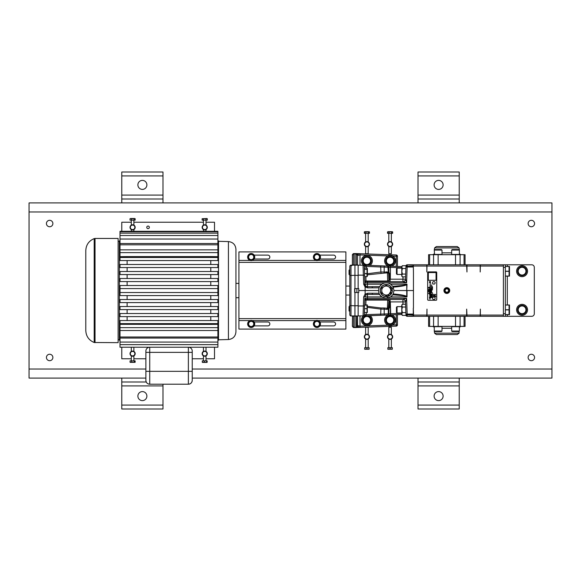 <?xml version="1.0" encoding="UTF-8"?>
<svg xmlns="http://www.w3.org/2000/svg" width="581" height="581" viewBox="0 0 581 581"><rect width="100%" height="100%" fill="white"/><g stroke="black" fill="none" stroke-linecap="round" stroke-linejoin="round"><path stroke-width="0.87" d="M192.238 378.078L551.95 378.078L551.95 202.922L29.05 202.922L29.05 378.078L145.875 378.078M49.654 226.75A3.217 3.217 0 0 0 52.443 221.92A3.217 3.217 0 0 0 46.865 221.92A3.217 3.217 0 0 0 49.654 226.75M49.654 360.692A3.217 3.217 0 0 0 52.443 355.862A3.217 3.217 0 0 0 46.865 355.862A3.217 3.217 0 0 0 49.654 360.692M531.346 360.692A3.217 3.217 0 0 0 534.135 355.862A3.217 3.217 0 0 0 528.557 355.862A3.217 3.217 0 0 0 531.346 360.692M531.346 226.75A3.217 3.217 0 0 0 534.135 221.92A3.217 3.217 0 0 0 528.557 221.92A3.217 3.217 0 0 0 531.346 226.75M146.238 381.993L121.778 381.993L121.778 408.988L162.992 408.988L162.992 384.208M142.389 391.601A4.51 4.51 0 0 0 138.481 398.363A4.51 4.51 0 0 0 146.289 398.363A4.51 4.51 0 0 0 142.389 391.601M121.778 381.993L121.778 378.078M121.778 199.007L162.992 199.007L162.992 172.012L121.778 172.012L121.778 202.922M142.389 189.399A4.51 4.51 0 0 0 146.289 182.637A4.51 4.51 0 0 0 138.481 182.637A4.51 4.51 0 0 0 142.389 189.399M162.992 199.007L162.992 202.922M459.222 202.922L459.222 199.007L418.008 199.007L459.222 199.007L459.222 172.012L418.008 172.012L418.008 202.922M438.611 189.399A4.51 4.51 0 0 0 442.519 182.637A4.51 4.51 0 0 0 434.711 182.637A4.51 4.51 0 0 0 438.611 189.399M459.222 381.993L418.008 381.993L418.008 408.988L459.222 408.988L459.222 378.078M438.611 391.601A4.51 4.51 0 0 0 434.711 398.363A4.51 4.51 0 0 0 442.519 398.363A4.51 4.51 0 0 0 438.611 391.601M418.008 381.993L418.008 378.078M366.901 241.921A2.266 2.266 0 0 0 364.941 245.32A2.266 2.266 0 0 0 368.862 245.32A2.266 2.266 0 0 0 366.901 241.921M366.901 246.765A2.578 2.578 0 0 1 364.323 244.187A2.578 2.578 0 0 1 366.901 241.609A2.578 2.578 0 0 1 369.472 244.187A2.578 2.578 0 0 1 366.901 246.765M368.187 246.417L368.187 253.694L365.609 253.694L365.609 246.417M364.345 233.315L365.877 233.315L365.877 231.913L364.345 231.913L364.338 233.315L364.759 231.703L369.044 231.703L369.465 231.913L368.499 231.913L368.499 233.315L369.465 233.315L369.465 231.913M365.95 233.315L368.434 233.315L368.434 231.913L365.95 231.913L365.877 233.315M368.187 253.694L365.899 253.926M390.083 241.921A2.266 2.266 0 0 0 388.123 245.32A2.266 2.266 0 0 0 392.044 245.32A2.266 2.266 0 0 0 390.083 241.921M390.083 246.765A2.578 2.578 0 0 1 387.505 244.187A2.578 2.578 0 0 1 390.083 241.609A2.578 2.578 0 0 1 392.662 244.187A2.578 2.578 0 0 1 390.083 246.765M391.369 246.417L391.369 253.694L388.798 253.694L388.798 246.417M387.52 233.315L389.059 233.315L389.059 231.913L387.534 231.913L387.534 233.315L387.941 231.703L392.226 231.703L392.647 231.913L391.681 231.913L391.681 233.315L392.647 233.315L392.647 231.913M389.132 233.315L391.623 233.315L391.623 231.913L389.132 231.913L389.059 233.315M391.369 253.694L388.798 253.694M366.901 339.079A2.266 2.266 0 0 0 368.862 335.68A2.266 2.266 0 0 0 364.941 335.68A2.266 2.266 0 0 0 366.901 339.079M366.901 334.235A2.578 2.578 0 0 1 369.472 336.813A2.578 2.578 0 0 1 366.901 339.391A2.578 2.578 0 0 1 364.323 336.813A2.578 2.578 0 0 1 366.901 334.235M365.609 334.583L365.609 327.306L368.187 327.306L368.187 334.583M369.117 347.685L366.938 347.685L366.938 349.087L369.117 349.087L369.153 347.685L369.117 349.087M366.858 347.685L364.686 347.685L364.686 349.087L366.858 349.087L366.938 347.685M364.686 349.087L364.686 347.685M364.643 349.239L369.153 349.239M390.083 339.079A2.266 2.266 0 0 0 392.044 335.68A2.266 2.266 0 0 0 388.123 335.68A2.266 2.266 0 0 0 390.083 339.079M390.083 334.235A2.578 2.578 0 0 1 392.662 336.813A2.578 2.578 0 0 1 390.083 339.391A2.578 2.578 0 0 1 387.505 336.813A2.578 2.578 0 0 1 390.083 334.235M388.798 334.583L388.798 327.306L391.369 327.306L391.369 334.583M392.298 347.685L390.12 347.685L390.12 349.087L392.298 349.087L392.335 347.685L392.298 349.087M390.04 347.685L387.868 347.685L387.868 349.087L390.04 349.087L390.12 347.685M387.868 349.087L387.868 347.685M387.832 349.239L392.335 349.239M388.798 327.306L391.369 327.306M206.676 360.874L204.323 360.874L204.323 362.275L206.676 362.275L206.676 360.874L206.727 362.275L207.163 362.275L207.163 360.874L206.727 360.874M204.243 360.874L202.319 360.874L202.319 362.275L204.243 362.275L204.323 360.874M202.718 362.275L202.29 362.275L202.319 360.874M206.676 362.275L207.163 362.275M202.435 362.413L207.01 362.413M204.723 355.928A2.266 2.266 0 0 0 206.683 352.529A2.266 2.266 0 0 0 202.762 352.529A2.266 2.266 0 0 0 204.723 355.928M204.723 351.084A2.578 2.578 0 0 1 207.301 353.662A2.578 2.578 0 0 1 204.723 356.233A2.578 2.578 0 0 1 202.144 353.662A2.578 2.578 0 0 1 204.723 351.084M132.599 355.928A2.266 2.266 0 0 0 134.56 352.529A2.266 2.266 0 0 0 130.638 352.529A2.266 2.266 0 0 0 132.599 355.928M132.599 351.084A2.578 2.578 0 0 1 135.177 353.662A2.578 2.578 0 0 1 132.599 356.233A2.578 2.578 0 0 1 130.021 353.662A2.578 2.578 0 0 1 132.599 351.084M134.233 360.874L131.764 360.874L131.764 362.275L134.233 362.275L134.233 360.874L134.298 362.275L135.148 362.275L135.148 360.874L134.298 360.874M131.691 360.874L130.071 360.874L130.071 362.275L131.691 362.275L131.764 360.874M130.907 362.275L130.057 362.275L130.057 360.874M134.233 362.275L135.148 362.275M130.202 362.362L134.995 362.362M204.723 225.072A2.266 2.266 0 0 0 202.762 228.471A2.266 2.266 0 0 0 206.683 228.471A2.266 2.266 0 0 0 204.723 225.072M204.723 229.916A2.578 2.578 0 0 1 202.144 227.338A2.578 2.578 0 0 1 204.723 224.767A2.578 2.578 0 0 1 207.301 227.338A2.578 2.578 0 0 1 204.723 229.916M203.357 220.126L203.357 218.725L202.144 218.725L202.144 220.126L205.935 220.126L205.935 218.725L203.423 218.725L203.437 225.108M205.935 220.126L207.301 220.126L207.301 218.725L206.008 218.725L206.015 225.108M202.152 218.717L206.865 218.514L207.301 218.717L207.301 220.126M132.599 225.072A2.266 2.266 0 0 0 130.638 228.471A2.266 2.266 0 0 0 134.56 228.471A2.266 2.266 0 0 0 132.599 225.072M132.599 229.916A2.578 2.578 0 0 1 130.021 227.338A2.578 2.578 0 0 1 132.599 224.767A2.578 2.578 0 0 1 135.177 227.338A2.578 2.578 0 0 1 132.599 229.916M131.582 220.126L134.08 220.126L134.08 218.725L131.582 218.725L131.509 220.126L131.509 218.725L130.456 218.514L134.741 218.514L134.146 218.725L134.146 220.126L135.17 220.126L135.17 218.725M130.028 220.126L130.028 218.725L130.035 220.126L131.509 220.126M121.778 347.22L121.778 358.76L131.313 358.76M133.884 358.76L145.875 358.76M192.238 358.76L203.437 358.76M206.015 358.76L214.512 358.76L214.512 347.22M131.313 222.24L121.778 222.24L121.778 231.303M214.512 231.303L214.512 222.24L206.015 222.24M203.437 222.24L133.884 222.24M148.053 228.631A1.285 1.285 0 0 0 149.172 226.699A1.285 1.285 0 0 0 146.942 226.699A1.285 1.285 0 0 0 148.053 228.631M358.143 315.977L350.815 315.926M358.143 275.14L363.357 275.14L363.045 265.197A1.235 1.235 0 0 1 364.287 266.388L364.403 269.758L364.287 266.388L365.674 266.374L365.129 265.197L365.957 265.234L358.143 265.197L358.143 288.597L354.642 288.597L354.642 292.512L358.143 292.512L358.143 305.962L364.592 305.962L364.287 314.713L388.268 313.849L388.319 308.99A1.235 0.741 50.5 0 1 388.311 308.199L388.856 301.561L389.786 301.554L389.582 307.313L388.892 308.976L388.311 308.199L387.425 308.264L387.694 299.484M354.947 292.512L354.947 305.788L350.989 305.65L350.989 315.948A1.235 1.235 0 0 1 349.798 314.713L349.798 266.388A1.235 1.235 0 0 1 350.989 265.154L350.989 275.452L354.947 275.314L354.947 288.597M397.448 266.454L397.448 256.221L396.257 254.986A1.235 1.235 0 0 1 397.448 256.221L396.257 256.221L396.257 254.986L356.276 253.585L356.342 265.009L353.568 265.067L352.369 264.769L352.42 254.507M356.276 253.585L353.553 253.606L354.94 253.912L354.94 253.541M397.448 314.648L397.448 324.888A1.235 1.235 0 0 1 396.257 326.123L354.94 327.561L356.342 327.139L356.276 327.517M356.313 253.679L357.94 254.137L357.184 254.594L356.342 253.962L353.11 253.708M360.009 253.715L357.94 254.137L358.143 253.65M360.031 254.079L360.009 254.95L387.767 255.923M354.94 327.561L353.553 327.495L354.94 327.19L353.553 327.495L352.369 326.261L352.493 315.999A1.235 1.053 -88 0 1 353.03 316.195L352.369 316.333M358.143 327.452L357.94 326.965L356.313 327.423M360.009 327.386L357.184 326.507L356.342 327.139L356.342 316.1L354.947 316.144L354.94 327.19M396.257 326.123L396.257 324.888L397.448 324.888L396.257 326.123M387.977 325.171L360.009 326.152L360.031 327.023M352.369 254.841L353.553 253.606M352.369 255.153L353.568 253.977L353.568 265.009L354.947 264.958L354.94 253.912M357.94 254.137L358.245 255.313L360.009 254.95L360.009 265.197M352.369 325.948L353.568 327.125L353.568 316.1L353.03 316.195M360.009 315.904L360.009 326.152L358.245 325.788L357.94 326.965M357.184 254.594L357.526 255.676L358.245 255.313M356.356 265.067L357.526 264.776L357.526 255.676M358.245 325.788L357.526 325.425L357.526 316.325L356.356 316.035M353.03 264.907A1.235 1.053 -92 0 1 352.493 265.103L351.193 265.909M356.85 316.187A1.235 1.046 -92 0 1 357.373 315.999L357.184 326.507M353.568 316.035L354.947 316.144L354.947 305.788L358.143 305.679M357.526 264.776L357.373 265.103A1.235 1.046 92 0 1 356.85 264.914M358.143 265.125L350.815 265.176M354.947 265.016L354.947 275.314L358.143 275.423M349.043 306.71L349.559 306.194L349.559 311.343L349.043 310.828L349.043 306.71L349.798 305.65L350.989 305.65L350.989 275.452L349.798 275.452L349.798 266.388M388.268 313.82L388.856 313.813L387.825 315.025L363.045 315.904A1.235 1.235 0 0 0 364.287 314.713L364.498 308.605L367.047 308.7L367.047 304.974L364.621 304.974M364.498 308.838L364.498 312.563L367.047 312.563L367.047 308.838L364.498 308.7M367.047 312.563L364.498 312.563M367.236 309.76L367.236 311.634M367.236 305.896L367.236 307.77M364.65 304.313L364.628 304.902L367.047 304.974M367.308 312.629L367.308 304.902M349.559 274.907L349.043 274.399L349.043 270.274L349.559 269.758M364.534 273.52L367.047 273.52L367.047 269.337L364.498 269.337L364.498 272.496L364.498 269.758M364.643 276.614L367.047 276.614L367.047 273.651L364.541 273.651M367.047 268.023L364.498 268.023L364.498 269.235L367.047 269.235L367.047 268.023L367.395 268.662L367.395 276.004L367.047 276.65L364.643 276.65L364.774 280.427A1.235 0.632 178 0 0 366.008 281.015L365.848 276.65M387.149 316.812L391.347 315.882A4.423 4.423 0 0 1 391.485 315.926L394.383 319.1A4.423 4.423 0 0 1 394.412 319.238L393.119 323.341A4.423 4.423 0 0 1 393.017 323.435L388.812 324.358A4.423 4.423 0 0 1 388.682 324.314L385.777 321.14A4.423 4.423 0 0 1 385.748 321.01L387.048 316.906A4.423 4.423 0 0 1 387.099 316.863A4.423 4.423 0 0 1 387.149 316.812M387.607 317.415A3.668 3.668 0 0 1 393.664 319.332A3.668 3.668 0 0 1 388.972 323.624A3.668 3.668 0 0 1 387.607 317.415M366.437 265.277L362.922 262.801A4.423 4.423 0 0 1 362.864 262.677L363.241 258.392A4.423 4.423 0 0 1 363.285 258.334A4.423 4.423 0 0 1 363.321 258.276L367.221 256.468A4.423 4.423 0 0 1 367.359 256.482L370.881 258.952A4.423 4.423 0 0 1 370.939 259.082L370.555 263.36A4.423 4.423 0 0 1 370.475 263.476L366.575 265.285M363.895 258.77A3.668 3.668 0 0 1 370.228 259.329A3.668 3.668 0 0 1 366.575 264.537A3.668 3.668 0 0 1 363.895 258.77M385.995 259.191L389.364 256.511A4.423 4.423 0 0 1 389.502 256.497L393.504 258.073A4.423 4.423 0 0 1 393.591 258.182L394.223 262.438A4.423 4.423 0 0 1 394.172 262.568L390.802 265.241A4.423 4.423 0 0 1 390.664 265.263L386.663 263.68A4.423 4.423 0 0 1 386.576 263.571L385.944 259.322A4.423 4.423 0 0 1 385.973 259.257A4.423 4.423 0 0 1 385.995 259.191M386.67 259.533A3.668 3.668 0 0 1 392.959 258.596A3.668 3.668 0 0 1 390.621 264.508A3.668 3.668 0 0 1 386.67 259.533M364.643 316.318L368.942 316.202A4.423 4.423 0 0 1 369.066 316.267L371.317 319.928A4.423 4.423 0 0 1 371.324 320.073L369.276 323.849A4.423 4.423 0 0 1 369.16 323.922L364.861 324.045A4.423 4.423 0 0 1 364.737 323.98L362.479 320.313A4.423 4.423 0 0 1 362.479 320.175L364.527 316.391A4.423 4.423 0 0 1 364.643 316.318M364.977 316.994A3.668 3.668 0 0 1 370.569 320.022A3.668 3.668 0 0 1 365.151 323.348A3.668 3.668 0 0 1 364.977 316.994M524.556 274.145A3.864 3.864 0 0 1 518.267 271.85L518.651 274.05L522.842 275.576L526.263 272.707L525.878 270.514A3.864 3.864 0 0 1 524.556 274.145M523.394 267.55A3.864 3.864 0 0 1 525.878 270.514L525.485 268.313L521.295 266.788L519.588 268.219A3.864 3.864 0 0 1 523.394 267.55M519.588 268.219A3.864 3.864 0 0 0 518.267 271.85L517.882 269.657L519.588 268.219M525.064 312.258A3.864 3.864 0 0 1 518.463 311.191L519.254 313.275L523.655 313.987L526.473 310.53L525.682 308.446A3.864 3.864 0 0 1 525.064 312.258M522.682 306.005A3.864 3.864 0 0 1 525.682 308.446L524.89 306.361L520.482 305.65L519.073 307.378A3.864 3.864 0 0 1 522.682 306.005M519.073 307.378A3.864 3.864 0 0 0 518.463 311.191L517.664 309.107L519.073 307.378M522.072 265.713A5.469 5.469 0 0 0 517.33 273.92A5.469 5.469 0 0 0 526.807 273.92A5.469 5.469 0 0 0 522.072 265.713M521.041 304.444A5.469 5.469 0 0 0 517.932 313.399A5.469 5.469 0 0 0 527.236 311.612A5.469 5.469 0 0 0 521.041 304.444M363.415 315.904A5.469 5.469 0 0 0 362.987 323.944A5.469 5.469 0 0 0 371.034 323.711A5.469 5.469 0 0 0 370.133 315.708M388.13 315.011A5.469 5.469 0 0 0 385.799 323.523A5.469 5.469 0 0 0 394.615 323.181A5.469 5.469 0 0 0 391.63 314.873M369.995 265.386A5.469 5.469 0 0 0 364.737 255.851A5.469 5.469 0 0 0 363.546 265.197M391.289 266.214A5.469 5.469 0 0 0 395.051 258.581A5.469 5.469 0 0 0 384.695 261.813A5.469 5.469 0 0 0 388.464 266.105M522.043 267.057L522.043 266.701A4.481 4.481 0 0 0 518.194 273.426A4.481 4.481 0 0 0 525.95 273.426A4.481 4.481 0 0 0 522.094 266.701L522.094 267.078M521.266 305.773L521.201 305.424A4.481 4.481 0 0 0 518.688 312.76A4.481 4.481 0 0 0 526.299 311.3A4.481 4.481 0 0 0 521.251 305.41L521.324 305.788M365.413 315.89A4.481 4.481 0 0 0 363.365 322.876A4.481 4.481 0 0 0 370.642 322.593A4.481 4.481 0 0 0 368.049 315.788M366.11 315.868L366.19 316.275M366.139 316.282L366.059 315.868M388.609 316.492L388.398 315.97A4.481 4.481 0 0 0 387.316 323.646A4.481 4.481 0 0 0 394.514 320.777A4.481 4.481 0 0 0 388.449 315.948L388.66 316.478M364.679 257.652L364.36 257.187A4.481 4.481 0 0 0 365.812 265.226M367.65 265.299A4.481 4.481 0 0 0 371.063 259.22A4.481 4.481 0 0 0 364.403 257.158L364.723 257.63M387.164 258.262L386.75 257.884A4.481 4.481 0 0 0 389.139 265.256A4.481 4.481 0 0 0 394.354 259.518A4.481 4.481 0 0 0 386.786 257.841L387.207 258.225M345.884 318.62L345.884 251.914L238.929 251.914L238.929 329.086L345.884 329.086L345.884 318.62L238.929 318.62M254.144 259.024L267.885 259.024A1.961 1.961 0 0 0 269.838 257.063A1.961 1.961 0 0 0 267.885 255.11L254.144 255.11M319.877 259.024L333.617 259.024A1.961 1.961 0 0 0 335.578 257.063A1.961 1.961 0 0 0 333.617 255.11L319.877 255.11M345.884 262.38L238.929 262.38M319.877 325.89L333.617 325.89A1.961 1.961 0 0 0 335.578 323.937A1.961 1.961 0 0 0 333.617 321.976L319.877 321.976M254.144 325.89L267.885 325.89A1.961 1.961 0 0 0 269.838 323.937A1.961 1.961 0 0 0 267.885 321.976L254.144 321.976M251.195 326.907L253.766 325.425L253.766 322.448L251.195 320.959L248.617 322.448L248.617 325.425L251.195 326.907M252.481 321.707A2.578 2.578 0 0 1 252.481 326.166A2.578 2.578 0 0 1 248.617 323.937A2.578 2.578 0 0 1 252.481 321.707M317.487 326.856L319.739 324.91L319.18 321.99L316.369 321.017L314.118 322.956L314.677 325.883L317.487 326.856M317.771 321.504A2.578 2.578 0 0 1 318.613 325.883A2.578 2.578 0 0 1 314.401 324.423A2.578 2.578 0 0 1 317.771 321.504M318.105 259.794L319.884 257.412L318.708 254.681L315.752 254.333L313.972 256.722L315.149 259.453L318.105 259.794M317.226 254.507A2.578 2.578 0 0 1 318.991 258.603A2.578 2.578 0 0 1 314.561 258.087A2.578 2.578 0 0 1 317.226 254.507M252.975 259.446L254.144 256.708L252.357 254.333L249.409 254.689L248.24 257.419L250.026 259.801L252.975 259.446M250.883 254.507A2.578 2.578 0 0 1 253.563 258.08A2.578 2.578 0 0 1 249.133 258.61A2.578 2.578 0 0 1 250.883 254.507M251.195 320.392A3.544 3.544 0 0 1 254.26 325.709A3.544 3.544 0 0 1 248.123 325.709A3.544 3.544 0 0 1 251.195 320.392M316.26 320.458A3.544 3.544 0 0 1 320.276 325.099A3.544 3.544 0 0 1 314.248 326.253A3.544 3.544 0 0 1 316.26 320.458M315.527 253.81A3.544 3.544 0 0 1 320.443 257.477A3.544 3.544 0 0 1 314.815 259.903A3.544 3.544 0 0 1 315.527 253.81M249.067 254.231A3.544 3.544 0 0 1 254.71 256.642A3.544 3.544 0 0 1 249.801 260.324A3.544 3.544 0 0 1 249.067 254.231M248.617 324.096L248.16 324.125A3.043 3.043 0 0 0 252.822 326.5A3.043 3.043 0 0 0 252.655 321.271A3.043 3.043 0 0 0 248.152 323.937L248.617 323.937M314.43 324.576L313.987 324.692A3.043 3.043 0 0 0 319.013 326.152A3.043 3.043 0 0 0 317.865 321.046A3.043 3.043 0 0 0 313.943 324.51L314.401 324.423M314.626 258.233L314.219 258.443A3.043 3.043 0 0 0 319.441 258.777A3.043 3.043 0 0 0 317.219 254.042A3.043 3.043 0 0 0 314.139 258.269L314.561 258.087M249.227 258.741L248.879 259.039A3.043 3.043 0 0 0 254.035 258.138A3.043 3.043 0 0 0 250.767 254.057A3.043 3.043 0 0 0 248.762 258.886L249.133 258.61M85.792 330.516L85.792 250.585C86.082 244.833 88.886 240.839 94.195 238.602L94.195 342.507C88.886 340.27 86.082 336.268 85.792 330.516M95.03 342.652L95.03 238.45L118.125 238.45L118.125 342.652L94.195 342.507M210.78 324.401L120.006 324.329L120.006 327.648L217.897 327.648L217.897 324.329L210.78 324.401L210.78 323.61M127.116 324.401L127.116 323.61M127.116 320.552L127.116 316.601M127.116 313.544L127.116 309.6M127.116 306.536L127.116 302.592M127.116 299.535L127.116 295.584M127.116 285.518L127.116 281.574M127.116 278.51L127.116 274.566M127.116 271.509L127.116 267.558M127.116 264.5L127.116 260.549M127.116 257.492L127.116 256.584L120.006 256.671L120.006 231.303L217.897 231.303L217.897 231.761L120.006 231.761M120.006 340.219L119.359 340.205L119.359 240.897L120.006 240.883M210.78 257.492L210.78 256.584L127.116 256.584M210.78 264.5L210.78 260.549M210.78 271.509L210.78 267.558M210.78 278.51L210.78 274.566M210.78 285.518L210.78 281.574M210.78 299.535L210.78 295.584M210.78 306.536L210.78 302.592M210.78 313.544L210.78 309.6M210.78 320.552L210.78 316.601M217.897 240.883L218.529 240.897L218.529 340.205L217.897 340.219M210.78 256.584L217.897 256.671L217.897 252.633L120.006 252.633M118.125 339.754L119.359 339.798M235.944 331.802L235.944 249.3L235.944 331.802C235.516 336.399 233.003 338.977 228.42 339.529L218.529 339.783M120.006 344.642L217.897 344.642L217.897 347.22L188.375 347.22A3.864 3.864 0 0 1 192.238 351.084L192.238 380.344L192.238 352.369L149.738 352.369L149.738 371.332L145.875 371.332L145.875 351.084L145.875 352.369L149.738 352.369L149.738 347.22L120.006 347.22L120.006 327.648M217.897 344.642L217.897 338.062L120.006 338.062M217.897 231.761L217.897 233.141L120.006 233.141M217.897 233.141L217.897 235.516L120.006 235.516M217.897 235.516L217.897 239.038L120.006 239.038M217.897 239.038L217.897 243.519L120.006 243.519M217.897 243.519L217.897 244.812L120.006 244.812M217.897 244.812L217.897 249.859L120.006 249.859M217.897 252.633L217.897 249.859M217.897 257.492L120.006 257.492L120.006 260.549L217.897 260.549L217.897 257.492M217.897 264.5L120.006 264.5L120.006 267.558L217.897 267.558L217.897 264.5M217.897 271.509L120.006 271.509L120.006 274.566L217.897 274.566L217.897 271.509M217.897 278.51L120.006 278.51L120.006 281.574L217.897 281.574L217.897 278.51M217.897 292.526L120.006 292.526L120.006 295.584L217.897 295.584L217.897 288.575L120.006 288.575L120.006 292.526M217.897 288.575L217.897 285.518L120.006 285.518L120.006 288.575M217.897 299.535L120.006 299.535L120.006 302.592L217.897 302.592L217.897 299.535M217.897 306.536L120.006 306.536L120.006 309.6L217.897 309.6L217.897 306.536M217.897 313.544L120.006 313.544L120.006 316.601L217.897 316.601L217.897 313.544M217.897 320.552L120.006 320.552L120.006 323.61L217.897 323.61L217.897 320.552M217.897 338.062L217.897 330.524L120.006 330.524M217.897 330.524L217.897 327.648M217.897 337.016L120.006 337.016M217.897 342.064L120.006 342.064M145.875 380.344A3.864 3.864 0 0 0 149.738 384.208C147.392 383.983 146.1 382.697 145.875 380.344L145.875 371.332M192.238 371.332L149.738 371.332L149.738 384.208L188.375 384.208A3.864 3.864 0 0 0 192.238 380.344C192.006 382.697 190.721 383.983 188.375 384.208L188.375 347.22A3.864 3.864 0 0 1 192.238 351.084A3.864 3.864 0 0 0 188.375 347.22L149.738 347.22A3.864 3.864 0 0 0 145.875 351.084A3.864 3.864 0 0 1 149.738 347.22A3.864 3.864 0 0 0 145.875 351.084A3.864 3.864 0 0 1 149.738 347.22M413.294 316.311L413.294 308.141L413.607 316.311L407.201 316.311A1.235 1.235 0 0 1 405.966 315.12L405.502 301.967L405.872 312.607L402.379 312.607L401.798 309.818L401.798 314.648L402.379 315.396L406.003 315.396M413.294 264.791L413.454 272.961L413.294 264.791L407.201 264.791A1.235 1.235 0 0 0 405.966 265.989L405.502 279.134L402.923 279.185L402.931 281.625A2.578 2.578 0 0 0 405.502 279.134L405.56 277.464M413.607 315.076L426.839 315.076L426.839 316.311L413.607 316.311M413.607 264.791L426.839 264.791L426.839 266.033L413.607 266.033M466.666 315.076L466.666 309.128L466.971 315.076L480.204 315.076L480.204 316.311L466.666 316.311L466.666 315.076L426.991 315.076L426.991 309.128L426.839 315.076M426.839 266.033L426.839 271.973L426.991 266.033L466.666 266.033L466.666 264.791L480.204 264.791L480.204 271.973L480.364 266.033L503.393 266.033L503.393 316.311L480.204 316.311M503.393 315.076L480.364 315.076L480.364 309.128L480.204 315.076M480.204 266.033L466.971 266.033L466.971 271.973L466.666 266.033M480.204 264.791L531.724 264.791A2.578 2.578 0 0 1 534.302 267.369L534.302 313.733A2.578 2.578 0 0 1 531.724 316.311L503.393 316.311M466.666 316.311L426.839 316.311M466.666 264.791L426.839 264.791M435.118 295.271C435.663 295.039 435.663 295.039 435.118 295.271C435.663 295.039 435.663 295.039 435.118 295.271M429.185 290.587L428.8 290.718L429.185 290.587M444.973 290.551L445.903 292.163L447.762 292.163L448.685 290.551L447.762 288.939L445.903 288.939L444.973 290.551A1.859 1.859 0 0 0 447.762 292.163A1.859 1.859 0 0 0 447.762 288.939L445.903 288.939A1.859 1.859 0 0 0 444.973 290.551M445.881 292.134L447.777 292.134M447.777 288.968L447.762 288.939A1.859 1.859 0 0 0 445.903 288.939L445.881 288.968M446.833 287.944A2.607 2.607 0 0 0 444.574 291.858A2.607 2.607 0 0 0 449.091 291.858A2.607 2.607 0 0 0 446.833 287.944M430.826 292.141C431.327 293.95 432.228 291.662 430.826 292.141C431.327 293.95 432.228 291.662 430.826 292.141M430.826 289.069C431.327 290.878 432.228 288.583 430.826 289.069C431.327 290.878 432.228 288.583 430.826 289.069M430.826 291.771C431.973 291.793 432.003 291.531 430.899 290.979C431.443 291.386 431.422 291.655 430.826 291.771C431.973 291.793 432.003 291.531 430.899 290.979C431.443 291.386 431.422 291.655 430.826 291.771M431.356 288.241C431.727 288.002 431.727 288.002 431.356 288.241C431.727 288.002 431.727 288.002 431.356 288.241M431.785 285.307C431.342 285.089 431.342 285.089 431.785 285.307C431.342 285.089 431.342 285.089 431.785 285.307M431.785 284.087C431.4 283.862 431.4 283.862 431.785 284.087C431.4 283.862 431.4 283.862 431.785 284.087M435.38 296.114C435.365 295.438 435.365 295.438 435.38 296.114C435.365 295.438 435.365 295.438 435.38 296.114M434.987 295.402C435.801 294.937 435.801 294.937 434.987 295.402C435.801 294.937 435.801 294.937 434.987 295.402M433.992 296.818L433.687 296.281L433.992 296.818M434.239 295.497C434.552 294.473 432.598 295.366 434.239 295.497C434.552 294.473 432.598 295.366 434.239 295.497M430.013 299.593C429.998 298.612 429.998 298.612 430.013 299.593C429.998 298.612 429.998 298.612 430.013 299.593M429.49 298.554C430.717 298.358 430.761 298.111 429.628 297.813C430.31 298.024 430.267 298.271 429.49 298.554C430.717 298.358 430.761 298.111 429.628 297.813C430.31 298.024 430.267 298.271 429.49 298.554M429.584 293.71L429.039 293.02C428.306 293.463 428.487 293.695 429.584 293.71L429.039 293.02C428.306 293.463 428.487 293.695 429.584 293.71M429.083 292.817C429.068 291.836 429.068 291.836 429.083 292.817C429.068 291.836 429.068 291.836 429.083 292.817M429.083 289.127C429.068 288.147 429.068 288.147 429.083 289.127C429.068 288.147 429.068 288.147 429.083 289.127M509.486 314.648L509.486 304.989M509.486 276.113L509.486 266.454M446.833 287.653A2.898 2.898 0 0 1 449.338 292.003A2.898 2.898 0 0 1 444.32 292.003A2.898 2.898 0 0 1 446.833 287.653M431.756 297.632L430.826 296.717L431.451 297.319L430.826 297.566L431.756 297.632M431.756 296.499L431.269 296.019L431.756 295.584L430.826 295.337L431.196 296.005L430.826 296.252L431.756 296.499M431.756 296.927L430.826 296.339L431.756 296.927M431.756 295.533L430.826 294.952L431.756 295.533M431.756 295.119L431.167 294.669L431.756 294.218L430.826 293.95L431.385 294.407L430.826 294.857L431.756 295.119M431.756 291.139L431.087 290.66L431.756 290.682L431.095 290.028L431.756 289.912L430.826 289.658L431.32 290.413L430.826 290.885L431.756 291.139M431.785 288.546L431.356 288.612L431.785 288.546M431.356 287.602L431.785 287.951L431.356 287.602M431.785 287.537L431.356 287.457L431.785 287.537M431.785 286.556L431.356 286.317L431.785 286.556M431.785 286.128L431.356 286.048L431.785 286.128M431.785 285.424L431.356 285.62L431.785 285.424M432.482 296.789L432.104 296.964L432.482 296.789M432.482 296.216L432.104 296.274L432.482 296.216M432.482 295.613L432.104 295.395L432.482 295.613M432.482 295.228L432.104 295.286L432.482 295.228M432.482 294.901L432.104 295.061L432.482 294.901M432.482 294.64L432.104 294.792L432.482 294.64M432.482 294.001L432.104 293.935L432.482 294.001M432.482 293.717L432.104 293.783L432.482 293.717M432.482 292.701L432.104 292.759L432.482 292.701M432.482 289.846L432.104 289.73L432.482 289.846M432.104 288.59L432.482 288.982L432.104 288.59L432.482 288.329L432.104 288.59M432.104 287.777L432.482 288.169L432.104 287.777M432.104 287.392L432.482 287.624L432.104 287.363M432.482 287.232L432.104 286.97L432.482 287.232M432.482 286.927L432.104 286.861L432.482 286.927M432.104 286.549L432.482 286.861L432.104 286.549M435.757 296.702L435.154 296.702L435.757 296.208L434.987 296.208L435.51 296.513L434.987 296.818L435.757 296.702M435.772 294.69L434.973 294.269L435.772 294.69M434.239 295.62L434.109 296.005L433.47 295.627L433.47 296.143L434.239 296.143L434.239 295.62M434.254 294.734L433.455 294.276L434.254 294.734M430.514 282.46L429.49 282.642L430.514 282.46M430.514 282.105L429.846 282.105L430.514 281.545L429.49 281.545L430.172 281.72L429.49 282.279L430.514 282.105M430.514 297.225L429.49 296.949L429.49 297.683L430.514 297.225M429.584 291.379L428.56 291.103L428.56 291.844L429.584 291.379M428.56 290.616L429.584 291.175L429.584 290.246L428.56 290.616M429.584 289.846L428.56 289.57L428.56 290.311L429.584 289.846M429.584 289.273L428.56 289.454L429.584 289.273M429.584 287.907L428.916 287.907L429.584 287.348L428.56 287.348L429.25 287.522L428.56 288.082L429.584 287.907M429.606 294.69L430.056 296.593L430.499 294.69L430.194 283.143L429.606 294.69M436.062 272.569L428.335 272.569L428.335 280.296L436.062 280.296L436.062 272.569M433.847 281.538A1.285 1.285 0 0 0 432.729 283.47A1.285 1.285 0 0 0 434.966 283.47A1.285 1.285 0 0 0 433.847 281.538M433.847 296.993A1.285 1.285 0 0 0 432.729 298.925A1.285 1.285 0 0 0 434.966 298.925A1.285 1.285 0 0 0 433.847 296.993M505.347 314.648L509.072 314.648L509.072 304.989L505.347 304.989M509.377 308.598L509.072 309.767L505.347 309.767M505.347 276.113L509.072 276.113L509.072 266.454L505.347 266.454M509.377 274.893L509.072 276.062L505.347 276.062M509.377 270.063L509.072 271.233L505.347 271.233M428.284 271.901A0.617 0.617 0 0 0 427.667 272.518L427.667 299.622A0.617 0.617 0 0 0 428.284 300.239L436.113 300.239A0.617 0.617 0 0 0 436.73 299.622L436.73 272.518A0.617 0.617 0 0 0 436.113 271.901L428.284 271.901M503.393 313.733L505.347 313.733L505.347 267.369L503.393 267.369M509.072 305.047L505.347 305.047M509.072 309.876L505.347 309.876M505.347 314.597L509.072 314.597M509.072 266.505L505.347 266.505M509.072 271.342L505.347 271.342M505.347 264.791L505.347 267.369M480.364 264.791L480.364 266.033M503.393 264.791L503.393 266.033M426.991 264.791L426.991 266.033M466.971 264.791L466.971 266.033M480.364 315.076L480.364 316.311M505.347 313.733L505.347 316.311M426.991 315.076L426.991 316.311M466.971 315.076L466.971 316.311M390.759 290.551A4.51 4.51 0 0 1 383.997 294.458A4.51 4.51 0 0 1 383.997 286.651A4.51 4.51 0 0 1 390.759 290.551L390.759 288.053A5.156 5.156 0 0 0 390.664 287.9L386.343 285.402A5.156 5.156 0 0 0 386.162 285.402L381.833 287.9A5.156 5.156 0 0 0 381.739 288.053L381.739 293.049A5.156 5.156 0 0 0 381.833 293.209L386.162 295.707A5.156 5.156 0 0 0 386.343 295.707L390.664 293.209A5.156 5.156 0 0 0 390.759 293.049L390.759 290.551M345.884 286.048L349.798 286.048M354.853 288.597L354.853 292.512M396.438 273.847L396.438 268.72L397.055 268.102L397.055 274.464L396.438 273.847M396.438 312.382L396.438 307.255L397.055 306.637L397.055 312.999L396.438 312.382M386.859 309.397L384.186 309.114L384.186 307.995L387.425 308.264A1.235 0.566 99.9 0 0 386.859 309.397L388.892 308.976L388.856 313.827L390.396 313.755L390.323 301.924L390.701 313.74L390.439 314.924L387.825 315.025L388.268 313.849L388.856 313.827M388.507 286.651L387.142 285.859M366.785 274.878L384.186 273.106L384.186 271.995L380.889 271.995L380.708 266.999L384.186 267.129L384.186 271.995L388.892 272.126L388.311 272.903L388.653 273.782L389.582 273.789L388.892 272.126L388.856 267.282L387.825 266.076L388.319 272.119A1.235 0.741 -50.5 0 0 388.311 272.903L387.425 272.838L387.694 281.625M388.268 267.282L390.396 267.354L390.323 279.185L390.439 266.178L390.396 267.354L401.798 267.797M364.628 304.902L364.774 300.675A1.235 0.632 -178 0 1 366.008 300.086L387.694 300.086L388.885 300.675A1.235 1.235 0 0 1 390.12 299.484L390.091 301.19A1.235 0.414 -178 0 0 388.856 301.561L388.653 307.327L389.582 307.313M403.003 304.241L402.923 301.924L390.323 301.924L390.091 301.19L390.018 301.931M401.798 313.312L390.396 313.755L390.439 314.924L401.798 314.481L384.237 315.163L384.186 309.114L380.889 309.114L381.042 307.995L384.186 307.995M380.708 314.103L380.889 309.114L367.395 307.364M366.785 306.223L381.042 307.995M356.908 292.512L356.908 288.597M381.042 273.106L380.889 271.995L367.395 273.738M384.186 273.106L387.425 272.838A1.235 0.566 -99.9 0 1 386.859 271.712M406.62 284.472C405.356 285.198 400.701 285.779 392.647 286.215L393.192 287.152C400.999 286.513 405.516 285.663 406.751 284.603L406.758 290.551L407.02 284.203L406.751 284.603L407.02 284.203L390.657 284.203C387.716 282.388 384.782 282.388 381.848 284.203A7.727 7.727 0 0 0 379.589 286.629L381.848 284.203L367.482 284.203L367.432 282.816L406.613 282.816L402.931 281.625L367.432 281.625L367.432 282.816L364.861 282.816L366.008 281.015L387.694 281.015L388.885 280.427A1.235 1.235 0 0 0 390.12 281.625L390.091 279.911A1.235 0.414 178 0 1 388.856 279.541L388.653 273.782L388.856 279.541L389.786 279.548L389.582 273.789M403.003 276.861L402.923 279.185L390.323 279.185L390.091 279.911L390.018 279.17M367.838 265.306L401.798 266.621L384.237 265.938L384.186 267.129L388.856 267.282M405.56 303.638L405.502 301.967A2.578 2.571 -90 0 0 402.931 299.484A2.578 2.578 0 0 1 405.502 301.967L402.923 301.924L402.931 299.484L367.432 299.484L367.432 298.285L364.861 298.285L366.008 299.484L365.812 305.345M372.247 294.414L372.377 293.223L379.023 293.289L379.589 294.473L367.482 294.414L365.841 295.003L364.904 296.898L363.67 296.898L363.045 315.904L358.143 315.904L358.143 305.962M358.143 288.597L358.76 288.597L358.76 292.512L358.143 292.512M365.674 266.374L366.219 266.41L365.957 265.234L380.599 265.8L380.708 266.999M401.798 275.467L402.379 274.072L401.798 271.283L402.379 268.495L401.798 267.1L402.379 265.706L401.798 266.454L401.798 276.113L402.379 276.861L401.805 275.619M365.129 315.904L365.674 314.728M365.957 315.875L366.291 312.629M366.589 315.846L380.599 315.301L380.708 314.125M402.379 304.241L401.798 304.989L401.798 309.818L402.379 307.029L401.798 305.635L402.379 304.241L405.582 304.241L405.502 301.967L406.613 298.285L407.165 314.089L405.93 314.089A1.235 0.871 178 0 0 407.165 314.917L407.201 315.948A1.235 0.871 178 0 1 405.966 315.12L405.872 312.607M363.045 315.904A1.235 1.235 0 0 0 364.287 314.713L364.498 311.343M364.861 298.285L364.592 305.962M364.774 300.675A1.235 1.235 0 0 1 366.008 299.484L367.432 299.484M386.249 296.63A6.079 6.079 0 0 1 380.983 287.515A6.079 6.079 0 0 1 391.514 287.515A6.079 6.079 0 0 1 386.249 296.63M363.67 296.898L365.122 294.037L365.129 290.551L378.522 290.551L379.023 293.289A7.727 7.727 0 0 0 381.848 296.898L367.482 296.898L367.482 294.414A2.578 2.578 0 0 0 367.417 294.414A2.578 2.578 0 0 1 367.482 294.414L367.613 293.223L372.377 293.223M365.841 295.003L365.151 294.124L367.613 293.223M363.67 284.203L364.904 284.203L364.592 275.14L363.357 275.14L363.67 284.203L365.122 287.065L365.129 290.551L358.76 290.551M365.122 287.065L367.613 287.878L379.023 287.813L378.522 290.551M379.023 287.813L379.589 286.629L367.482 286.687L365.841 286.099L365.151 286.978M365.841 286.099L364.904 284.203A2.578 2.578 0 0 0 367.482 286.687L367.613 287.878M372.247 286.687L372.377 287.878M364.592 275.14L364.287 266.388M364.774 280.427A1.235 1.235 0 0 0 366.008 281.625L367.432 281.625L366.008 281.625M402.931 281.625A2.578 2.571 90 0 0 405.502 279.141L406.613 282.816L407.201 265.154A1.235 0.871 -178 0 0 405.966 265.989L405.872 268.495L402.379 268.495M413.294 266.185L407.165 266.185A1.235 0.871 -178 0 0 405.93 267.013L413.294 267.013M402.379 276.861L405.582 276.861L405.683 274.072L402.379 274.072M406.119 265.423L405.93 265.706A2.578 2.578 0 0 0 406.126 265.415L405.966 265.989M406.039 315.556L405.966 315.12M402.379 312.607L401.798 314.147M401.798 314.001L402.379 315.396M402.379 307.029L405.683 307.029M402.931 299.484L406.613 298.285L367.432 298.285L367.482 296.898L364.904 296.898A2.578 2.578 0 0 1 364.904 296.869A2.578 2.578 0 0 0 364.904 296.898M413.454 308.141L413.454 290.551L407.034 290.551L407.02 296.898L406.751 296.499L407.02 296.898L390.657 296.898A7.727 7.727 0 0 0 392.298 295.366M393.192 287.152L393.976 290.551L393.192 293.95C400.999 294.596 405.516 295.446 406.751 296.499L406.758 290.551L393.976 290.551M406.62 296.63C405.356 295.903 400.701 295.322 392.647 294.887L393.192 293.95M367.482 284.203L364.904 284.203A2.578 2.578 0 0 0 367.482 286.687L367.482 284.203M402.379 265.706L406.003 265.706M392.647 294.887L390.657 296.898L386.249 298.278L381.848 296.898L379.589 294.473M390.657 284.203L392.647 286.215M413.454 290.551L413.454 272.961M436.367 334.547L457.291 334.547L459.063 333.189L434.595 333.189L436.367 334.547M459.063 331.366L459.063 333.189M465.069 316.311L465.069 326.406L428.589 326.406L428.589 316.311M455.526 326.667L451.662 326.667L451.662 331.047L459.389 331.047L459.389 326.667L455.526 326.667M459.389 331.047L458.874 331.562L452.178 331.562L451.662 331.047M441.48 326.667L434.268 326.667L434.268 331.047L441.996 331.047L441.996 326.667L441.48 326.667M441.996 331.047L441.48 331.562L434.784 331.562L434.268 331.047L434.595 333.189M457.291 246.555L436.367 246.555L434.595 247.913L459.063 247.913L457.291 246.555M434.53 254.696L434.268 250.062L434.784 249.547L441.48 249.547L441.996 250.062L434.268 250.062L434.595 247.913M428.589 264.791L428.589 254.696L465.069 254.696L465.069 264.791M434.268 254.434L441.996 254.434L441.996 250.062M452.178 254.434L459.389 254.434L459.389 250.062L451.662 250.062L451.662 254.434L452.178 254.434M451.662 250.062L452.178 249.547L458.874 249.547L459.389 250.062L459.063 247.913M551.95 211.985L29.05 211.985M551.95 369.015L192.238 369.015M145.875 369.015L29.05 369.015M121.778 405.073L162.992 405.073M121.778 385.907L162.992 385.907M162.992 175.927L121.778 175.927M162.992 195.093L121.778 195.093M459.222 175.927L418.008 175.927M459.222 195.093L418.008 195.093M418.008 405.073L459.222 405.073M418.008 385.907L459.222 385.907M392.741 256.098L396.257 256.221L396.257 266.41M396.257 314.699L396.257 324.888L392.531 325.011M345.884 260.426L318.054 260.426M315.803 260.426L252.314 260.426M250.07 260.426L238.929 260.426M345.884 320.574L318.054 320.574M315.803 320.574L252.314 320.574M250.07 320.574L238.929 320.574M228.42 339.529L228.42 241.58L218.529 241.318M192.238 351.084A3.864 3.864 0 0 0 188.375 347.22M507.307 264.791L507.307 266.454M507.307 276.113L507.307 304.989M507.307 314.648L507.307 316.311M386.249 296.463A5.912 5.912 0 0 0 391.369 287.595A5.912 5.912 0 0 0 381.129 287.595A5.912 5.912 0 0 0 386.249 296.463M366.277 268.023L366.219 266.41L380.708 266.977M413.294 314.089L407.165 314.089L407.165 314.917L413.294 314.917M407.201 264.791L413.294 265.154M413.294 315.948L407.201 316.311M451.662 328.265L441.996 328.265M460.087 326.406L460.087 316.311M455.526 316.311L455.526 326.406M464.052 326.406L464.052 316.311M429.606 326.406L429.606 316.311M433.571 326.406L433.571 316.311M438.132 326.406L438.132 316.311M441.996 252.844L451.662 252.844M433.571 254.696L433.571 264.791M438.132 264.791L438.132 254.696M429.606 254.696L429.606 264.791M464.052 254.696L464.052 264.791M460.087 254.696L460.087 264.791M455.526 254.696L455.526 264.791M365.609 233.315L365.609 241.957M368.187 233.315L368.187 241.957M388.798 233.315L388.798 241.957M391.369 233.315L391.369 241.957M368.187 347.685L368.187 339.043M365.609 347.685L365.609 339.043M391.369 347.685L391.369 339.043M388.798 347.685L388.798 339.043M206.015 360.874L206.015 355.892M206.015 351.432L206.015 347.22M203.437 360.874L203.437 355.892M203.437 351.432L203.437 347.22M133.884 360.874L133.884 355.892M133.884 351.432L133.884 347.22M131.313 360.874L131.313 355.892M131.313 351.432L131.313 347.22M203.437 229.568L203.437 231.303M206.015 229.568L206.015 231.303M131.313 220.126L131.313 225.108M131.313 229.568L131.313 231.303M133.884 220.126L133.884 225.108M133.884 229.568L133.884 231.303M353.553 327.495L353.117 327.393M349.798 311.343L349.043 310.828M95.03 238.45L94.195 238.602M118.125 241.347L119.359 241.304M228.42 241.58C233.003 242.124 235.516 244.703 235.944 249.3M238.929 283.426L235.944 283.368M238.929 297.675L235.944 297.733M345.884 295.054L349.798 295.054M401.798 268.102L397.055 268.102M401.798 274.464L397.055 274.464M401.798 306.637L397.055 306.637M401.798 312.999L397.055 312.999M389.103 294.109L387.832 296.252M386.634 298.271L393.206 287.188M459.389 327.212L460.922 326.406M434.268 327.212L432.736 326.406M434.268 253.89L432.736 254.696M459.389 253.89L460.922 254.696"/></g></svg>
